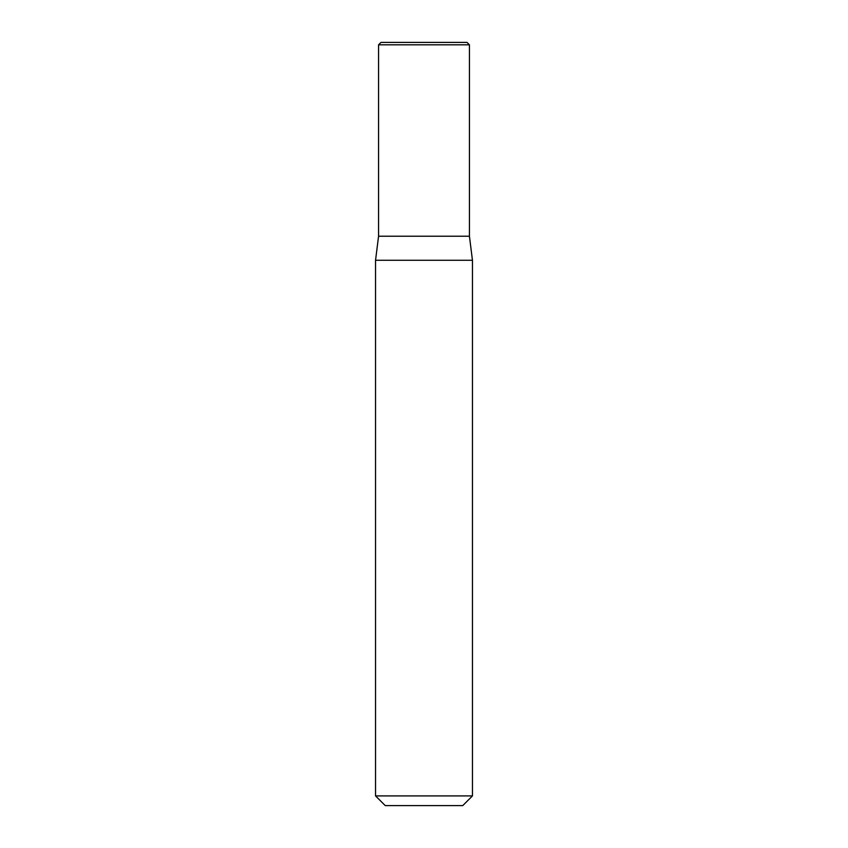 <?xml version="1.0" encoding="UTF-8"?>
<svg xmlns="http://www.w3.org/2000/svg" width="848" height="848" viewBox="0 0 848 848"><rect width="100%" height="100%" fill="white"/><g stroke="black" fill="none" stroke-linecap="round" stroke-linejoin="round"><path stroke-width="0.64" stroke-dasharray="4.24 3.18" d="M472.453 795.912L375.547 795.912M472.453 260.272L375.547 260.272M462.764 805.6L385.236 805.6M424 236.232L469.432 236.232L424 236.232M378.568 44.827L469.432 44.827M380.996 42.4L467.004 42.4"/><path stroke-width="1.27" d="M424 795.912L472.453 795.912L472.453 260.272L375.547 260.272L375.547 795.912L424 795.912M375.547 795.912L385.236 805.6L462.764 805.6L472.453 795.912M469.432 44.827L378.568 44.827L380.996 42.4L467.004 42.4L469.432 44.827L469.432 236.232L378.568 236.232L375.547 260.272M472.453 260.272L469.432 236.232L378.568 236.232L378.568 44.827"/></g></svg>
